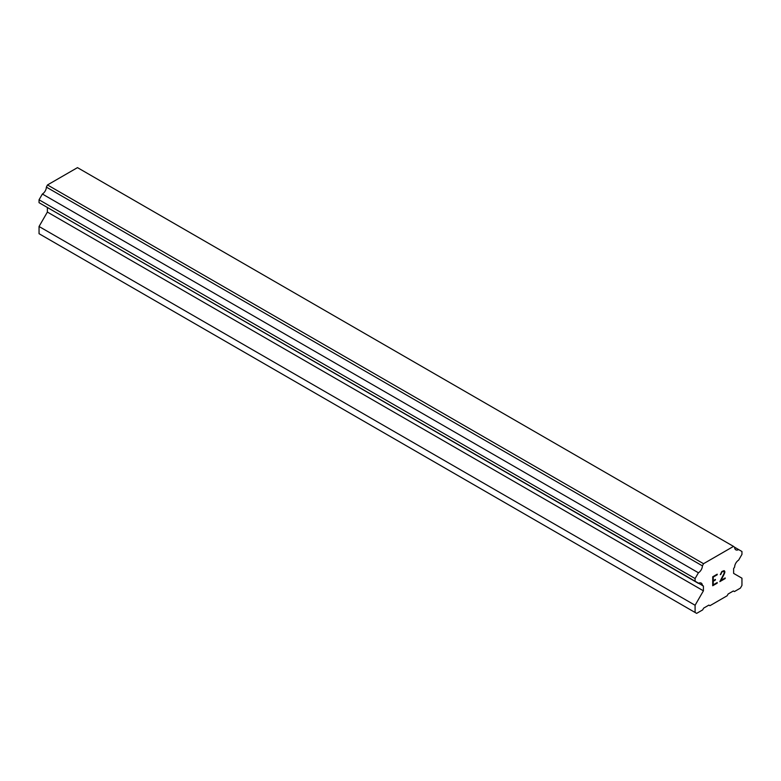 <?xml version="1.0" encoding="UTF-8"?>
<svg xmlns="http://www.w3.org/2000/svg" width="781" height="781" viewBox="0 0 781 781"><rect width="100%" height="100%" fill="white"/><g stroke="black" fill="none" stroke-linecap="round" stroke-linejoin="round"><path stroke-width="1.17" d="M713.229 577.081L713.229 580.664L713.219 577.081L717.202 574.777L713.219 577.081M713.229 580.664L715.396 579.414L715.396 580.01L715.386 579.424M715.396 580.01L713.219 581.259L715.386 580M713.229 581.259L713.229 584.842L713.219 581.259M713.229 584.842L717.212 582.548L717.212 583.143L717.202 582.558M717.212 574.787L717.202 574.191L717.212 574.787M717.212 583.143L712.711 585.74L712.711 576.788L717.212 574.191M712.711 585.73L717.202 583.134M721.869 572.102L723.255 571.282L721.869 572.102L720.316 574.67L721.829 571.526L724.065 570.657L724.827 571.536L724.436 570.872M724.827 571.536L724.827 572.424L724.807 571.526M724.827 572.424L724.436 573.488L724.807 572.414M724.456 573.498L723.352 575.812L724.436 573.488M723.352 575.812L720.931 580.381L723.343 575.802M720.951 580.39L725.188 577.94L725.188 578.545L725.168 577.95M720.843 574.367L721.849 572.092M720.316 574.65L720.824 574.357M723.958 571.282L723.274 571.292L724.299 571.877L723.948 573.684L719.848 581.62L725.188 578.545M719.867 581.601L725.168 578.536M702.412 585.672A5.74 3.319 -60 0 0 701.231 583.114A5.74 3.319 -60 0 0 698.419 583.368L695.09 581.435L695.09 578.555L698.419 572.776A5.74 3.319 -60 0 0 702.412 565.864L703.525 563.706L733.515 546.397L734.628 547.266A5.74 3.319 -60 0 0 735.809 549.824A5.74 3.319 -60 0 0 738.621 549.57L741.95 551.503L741.95 554.383L738.621 560.153A5.75 3.319 -60 0 0 734.628 567.074L733.623 568.578L733.623 573.391L741.95 578.194L741.95 585.408L740.388 588.122L734.404 591.578L733.359 590.973L728.156 593.98L727.111 595.786L709.929 605.705L708.884 605.099L703.681 608.106L702.636 609.912L696.652 613.368L695.09 612.47L695.09 605.255L703.417 590.827L703.417 586.014L46.372 206.906M47.377 207.492L47.377 212.061L39.05 226.49L39.05 233.704L695.09 612.47M42.379 204.602L698.419 583.368M733.515 546.397L77.475 167.632L47.485 184.951L46.372 187.108A5.74 3.319 -60 0 1 42.379 194.02L39.05 199.79L39.05 202.679L695.09 581.435M738.621 549.57L734.628 547.266M703.525 563.706L47.485 184.951M702.412 565.864L46.372 187.108M698.419 572.776L42.379 194.02M695.09 578.555L39.05 199.79M703.417 590.827L47.377 212.061M695.09 605.255L39.05 226.49"/></g></svg>
